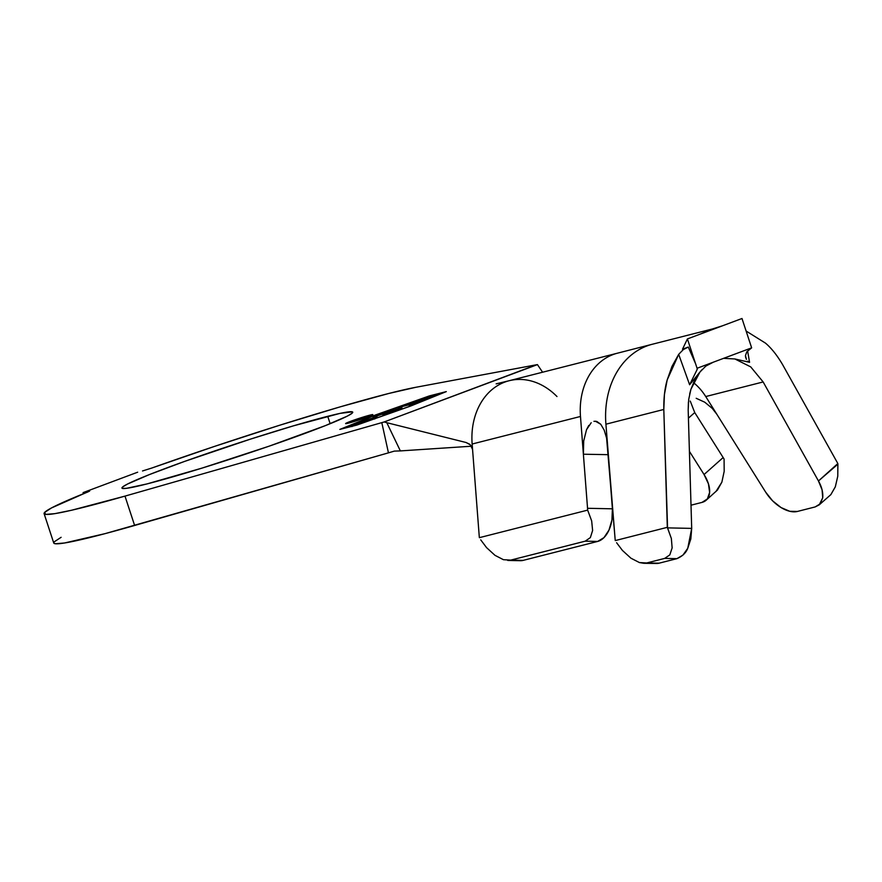 <?xml version="1.0" encoding="UTF-8"?>
<svg xmlns="http://www.w3.org/2000/svg" width="882" height="882" viewBox="0 0 882 882"><rect width="100%" height="100%" fill="white"/><g stroke="black" fill="none" stroke-linecap="round" stroke-linejoin="round"><path stroke-width="1.32" d="M327.729 416.304A121.473 6.394 161.8 0 1 352.745 412.17A121.473 6.394 161.8 0 1 276.286 443.69A121.473 6.394 161.8 0 1 146.952 483.931L202.066 468.088L269.065 446.193L325.37 425.62L347.232 416.15L352.006 413.294L352.37 411.861L339.989 413.393L293.375 425.863L250.499 439.115L184.581 461.418L149.312 474.615L127.449 484.075L122.675 486.93L122.311 488.374L126.369 488.341L146.952 483.931A121.473 6.394 161.8 0 1 121.936 488.055A121.473 6.394 161.8 0 1 198.395 456.545A121.473 6.394 161.8 0 1 327.729 416.304L330.155 423.691L327.729 416.304M369.878 415.135A14.321 0.75 161.8 0 1 372.832 414.639A14.321 0.75 161.8 0 1 363.814 418.355A14.321 0.75 161.8 0 1 348.566 423.106L372.744 414.772L355.479 419.578L345.7 423.459L348.566 423.106A14.321 0.75 161.8 0 1 345.612 423.592A14.321 0.75 161.8 0 1 354.63 419.876A14.321 0.75 161.8 0 1 369.878 415.135L370.164 416.006L369.878 415.135M388.697 393.493A203.411 10.705 161.8 0 1 415.962 387.264L536.51 364.762L415.962 387.264L388.697 393.493A203.411 10.705 161.8 0 0 151.858 468.022L214.458 446.424L279.66 425.245L340.033 406.9L388.697 393.493M429.049 396.095L444.925 392.06L409.987 406.205L357.1 424.915L341.224 428.95L376.173 414.805L429.049 396.095L444.958 392.148L409.998 406.271L357.122 424.981L341.257 429.049L376.173 414.805L429.049 396.095M396.955 409.016C400.428 408.234 399.469 408.851 394.078 410.891L382.865 414.871L399.392 409.028L401.718 407.649L398.587 408.333L373.295 417.164L393.471 409.998L398.025 409.303L382.865 414.871L395.621 410.494C402.313 407.969 403.559 407.186 399.381 408.134L373.031 417.373L396.955 409.016L399.127 408.664L399.48 409.744M419.821 399.557L407.451 404.177L419.159 399.976L425.19 398.443L416.491 401.883L431.485 396.845L421.199 400.693L435.168 395.654L419.821 399.557L407.451 404.177L419.159 399.976L425.19 398.443L416.491 401.883L431.485 396.845L421.199 400.693L435.168 395.654L419.821 399.557M414.749 403.107L398.675 407.462L412.533 403.934L409.182 405.367L421.111 400.913L398.675 407.462L412.533 403.934L409.182 405.367L414.749 403.107M374.431 417.44L351.301 425.201L349.283 426.149L350.165 426.326L361.146 423.128L376.768 416.954L374.431 417.44L374.707 418.255L374.431 417.44L354.961 423.768C348.511 426.204 347.398 426.943 351.62 425.984L371.256 419.6C377.628 417.186 378.687 416.469 374.431 417.44L377.088 417.01M593.928 421.32L596.761 421.409L600.763 424.275L604.192 430.129L606.607 438.189L607.621 445.432L605.912 424.198L663.804 409.469L667.31 527.337L671.356 538.494L672.139 547.92L669.824 554.877L664.708 558.394L676.902 558.659L682.9 555.153L687.762 548.262L690.838 538.913L691.697 528.395L688.181 409.998L691.697 528.395L667.564 527.877L663.804 409.469L664.433 394.419L667.2 379.899L671.996 366.394L678.688 354.344L689.614 384.75L699.955 372.028L694.729 380.01L690.926 389.26L688.71 399.392L688.181 409.998L688.423 401.994M782.786 364.961L837.845 463.546L818.463 480.977L763.151 381.95L705.732 396.547A52.722 41.785 75.7 0 0 693.45 382.601A52.722 41.785 75.7 0 1 705.732 396.547L763.151 381.95L818.463 480.977L822.079 489.819L822.719 497.779L820.304 503.754L815.166 506.93L797.394 511.45L789.787 511.295L781.088 507.58L772.61 500.844L765.653 492.123L705.732 396.547L765.653 492.123A28.654 16.185 48.6 0 0 797.394 511.45L815.166 506.93L819.224 504.857L830.844 494.637L835.309 486.886L837.768 476.236L837.845 463.546L782.786 364.961C777.329 355.578 771.563 348.302 765.488 343.131L746.106 331.026M723.626 358.335L734.882 358.963L749.568 362.326L747.605 350.926L749.568 362.326L747.671 361.168M690.242 401.078L694.74 412.567L688.423 418.145L694.74 412.567L723.152 457.56L704.057 474.527L689.404 451.33L704.057 474.527A28.654 16.163 48.4 0 1 706.151 500.248A28.654 16.163 48.4 0 1 702.006 502.398L707.353 498.958L709.613 492.454L708.455 483.876L704.057 474.527L723.152 457.56A28.654 16.163 48.4 0 1 724.078 459.092L724.188 471.319L721.873 482.145L715.897 491.594M472.388 448.387L471.44 446.215L400.362 450.911L386.801 422.698L384.133 421.96L537.436 364.608L542.584 372.226L537.436 364.608L536.51 364.762L384.133 421.96L386.801 422.698L400.362 450.911L471.451 446.226L469.566 444.175L466.104 442.51L386.801 422.698L466.104 442.51L470.382 444.903L472.565 449.467L479.202 535.837A28.654 17.056 -88.8 0 0 479.378 537.667L587.644 510.127A28.654 17.056 -88.8 0 0 587.544 508.286L583.388 454.219L608.227 454.671L612.395 508.815L587.544 508.286L580.477 416.469A66.47 52.688 -104.3 0 1 617.488 353.175A66.47 52.688 -104.3 0 1 617.554 353.164M608.051 450.812L612.395 508.815L611.943 519.983L608.977 530.104L603.961 537.634L597.643 541.438L523.158 560.379L517.602 560.268M44.1 513.644L53.747 543.003A203.411 10.705 -18.2 0 0 134.626 525.474L124.979 496.114L381.807 422.632L388.455 452.852L134.626 525.474L124.979 496.114A203.411 10.705 161.8 0 1 44.1 513.644A203.411 10.705 161.8 0 1 87.88 491.958L89.192 491.098L83.095 492.608L89.6 491.109L51.465 507.955L44.585 512.475L45.754 514.393L54.904 513.633L71.685 510.215L124.979 496.114L381.807 422.632L388.455 452.852L105.024 533.654L64.562 542.981L55.401 543.753L53.736 542.948M83.459 493.733L83.095 492.608L83.459 493.733M137.669 472.201L83.095 492.608L137.669 472.201M394.331 451.11L388.455 452.852L394.331 451.11L400.362 450.911L394.331 451.11M54.232 541.835L61.112 537.303M384.133 421.96L381.807 422.632L384.133 421.96M142.52 470.966L151.858 468.022L142.52 470.966M356.769 425.102L410.681 406.029L446.303 391.608L429.38 395.908L375.467 414.981L339.846 429.402L356.769 425.102L339.846 429.402L375.467 414.981L429.38 395.908L446.303 391.608L410.681 406.029L356.769 425.102M507.778 560.434L520.38 560.709A28.654 17.056 -88.8 0 0 523.158 560.379L510.733 560.114L523.158 560.379L597.643 541.438L585.218 541.173L510.733 560.114L503.435 559.695L494.978 555.329L503.435 559.695L510.733 560.114L585.218 541.173L590.356 537.59L592.616 530.501L591.668 520.898L587.644 510.127L479.378 537.667A28.654 17.056 91.2 0 1 479.202 535.837L472.146 444.021A66.47 52.688 -104.3 0 1 508.782 380.826A66.47 52.688 -104.3 0 1 556.983 396.536M617.488 353.175L509.146 380.726A66.47 52.688 75.7 0 0 472.146 444.021L580.477 416.469L472.146 444.021L472.565 449.467M486.478 547.513L480.712 539.839M612.207 518.076L613.486 518.77A28.654 16.163 48.4 0 1 612.207 518.076M691.003 505.199L702.006 502.398L691.003 505.199M694.74 412.567L723.152 457.56A28.654 16.163 -131.6 0 1 724.078 459.092L724.188 471.319L721.873 482.145L717.452 490.05L706.151 500.248M713.395 328.721L652.471 344.212A83.658 66.315 75.7 0 0 605.912 424.198A83.658 66.315 -104.3 0 1 651.622 344.432M616.816 353.351A66.47 52.688 75.7 0 0 580.477 416.469L583.388 454.219L583.708 440.956L586.53 429.688L588.768 425.455M583.211 447.527L583.708 440.956M696.196 398.289L704.751 402.203L712.237 408.366L716.868 414.308L712.237 408.366L704.751 402.203L696.196 398.289M595.35 421.177L600.763 424.275L604.192 430.129L606.607 438.189L615.085 538.748L605.912 424.198L663.804 409.469C663.65 398.102 664.774 388.245 667.2 379.899L678.688 354.344L683.341 349.57L688.291 347.056L682.503 349.206L688.291 347.056L695.567 363.693M745.522 356.67L746.426 359.415L745.455 355.545L746.811 351.819L751.64 347.85L697.067 368.268L687.42 338.92L697.067 368.268L751.64 347.85L741.994 318.501L687.42 338.92L722.578 325.767L712.193 329.041L699.735 334.311L712.27 329.019M686.02 347.894L688.291 347.056L695.556 363.671M667.31 527.337L615.272 540.578A28.654 17.078 90.9 0 1 615.085 538.748A28.654 17.078 90.9 0 0 615.272 540.578L667.31 527.337M653.661 563.091L659.13 563.179L676.902 558.659L659.13 563.179L646.704 562.97L664.708 558.394L646.704 562.97L639.395 562.551L630.928 558.196L622.394 550.401M616.595 542.728L622.494 550.511M749.568 362.326L734.882 358.963L750.725 366.89L763.151 381.95M700.716 371.113L701.885 369.801M689.658 394.034L690.926 389.26L699.955 372.028L705.865 366.063L713.295 362.193M837.768 476.236L837.9 464.164L818.463 480.977C821.77 486.82 823.182 492.421 822.719 497.779L819.224 504.857M830.844 494.637L835.375 486.699M643.794 563.289L656.395 563.499A28.654 17.078 -89.1 0 0 659.13 563.179L643.794 563.289L639.395 562.551L630.928 558.196M664.708 558.394L676.902 558.659C682.436 556.277 686.053 552.805 687.762 548.262L691.697 528.395L667.564 527.877L671.356 538.494L672.139 547.92L669.824 554.877L664.708 558.394M494.978 555.329L486.566 547.623M585.218 541.173L597.643 541.438A28.654 17.056 -88.8 0 0 612.395 508.815L587.544 508.286A28.654 17.056 91.2 0 1 587.644 510.127L591.668 520.898L592.616 530.501L590.356 537.59L585.218 541.173M697.265 369.26L689.614 384.75L699.955 372.028M722.578 325.767L741.994 318.501L751.64 347.85L746.811 351.819L745.455 355.545L745.687 357.497M687.42 338.92L682.503 349.206L687.42 338.92M696.681 370.572L697.309 368.61M692.238 379.69L691.047 382.347M689.614 384.75L678.688 354.344M366.184 417.34L368.268 416.745A14.321 0.75 -18.2 0 0 350.529 422.577M355.832 420.67L351.113 422.357M399.634 408.917L399.381 408.134L399.634 408.917M401.949 407.693L399.381 408.134M349.007 426.425L351.62 425.984M353.869 425.146L351.885 425.311L358.335 422.698L374.233 417.881L353.869 425.146C350.375 425.94 351.268 425.356 356.526 423.36L372.171 418.288C375.644 417.484 374.806 418.068 369.657 420.019L351.675 425.499L352.028 426.59M372.171 418.288L374.365 417.925L374.729 419.005M586.53 429.688L591.205 422.721M608.227 454.671L583.388 454.219M509.421 380.66L496.147 383.857M652.382 344.234L617.411 353.197"/></g></svg>
